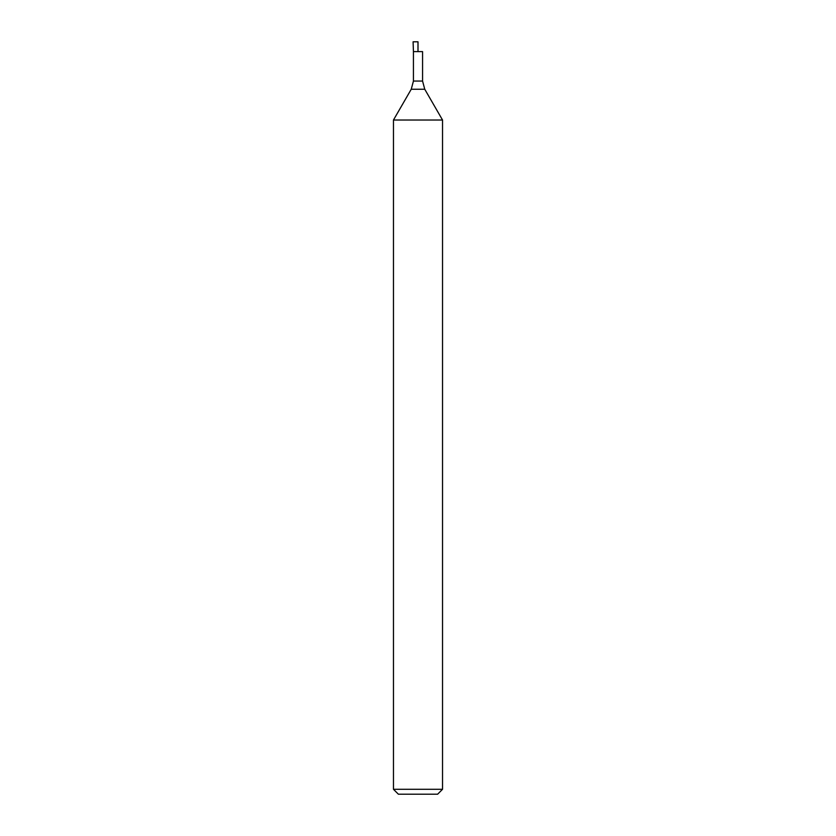 <?xml version="1.0" encoding="UTF-8"?>
<svg xmlns="http://www.w3.org/2000/svg" width="836" height="836" viewBox="0 0 836 836"><rect width="100%" height="100%" fill="white"/><g stroke="black" fill="none" stroke-linecap="round" stroke-linejoin="round"><path stroke-width="1.25" d="M418 51.613L422.567 51.613L422.567 81.061L413.433 81.061L413.433 51.613L418 51.613L418 41.8L413.089 41.8L413.433 51.613L418 51.613M424.751 89.233L411.249 89.233L393.463 120.029L442.537 120.029L424.751 89.233L422.567 81.061M442.537 789.288L437.625 794.2L398.375 794.2L393.463 789.288L442.537 789.288L442.537 120.029M411.249 89.233L413.433 81.061M393.463 789.288L393.463 120.029"/></g></svg>
